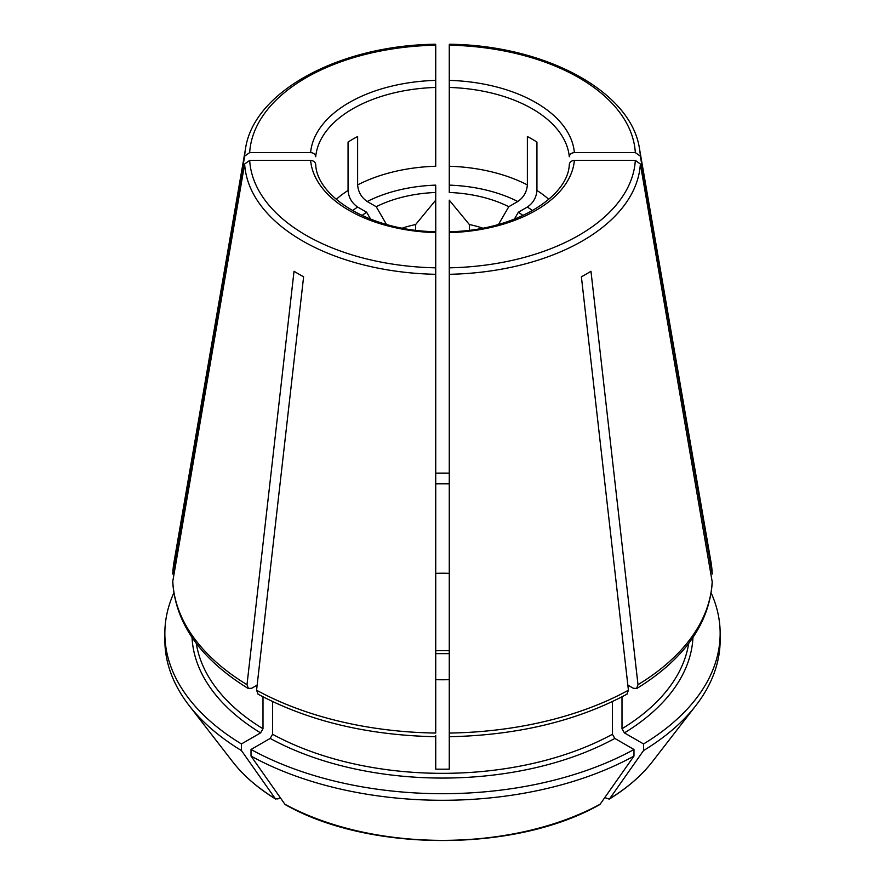 <?xml version="1.0" encoding="UTF-8"?>
<svg xmlns="http://www.w3.org/2000/svg" width="885" height="885" viewBox="0 0 885 885"><rect width="100%" height="100%" fill="white"/><g stroke="black" fill="none" stroke-linecap="round" stroke-linejoin="round"><path stroke-width="1.33" d="M251.019 756.067A277.647 160.296 0 0 0 633.981 756.067A1611716.489 930529.422 -120 0 1 600.107 804.233A229.768 132.65 180 0 1 284.893 804.233A1611717.097 930529.776 -60 0 1 251.019 756.067L251.019 749.484A277.647 160.296 0 0 0 633.981 749.484L614.821 738.422L612.42 734.273L612.42 701.584M251.019 749.484L270.179 738.422L272.58 734.273L272.58 701.584M435.73 735.49L435.73 769.142A247.18 142.706 0 0 0 449.27 769.142L449.27 267.834A192.941 111.388 0 0 0 635.319 160.417L574.376 160.417C571.345 160.705 569.641 162.088 569.287 164.566M435.73 679.625A92.272 53.266 0 0 0 449.27 679.625M248.309 688.552C200.851 659.248 175.661 623.792 172.73 582.219L172.796 581.257A269.792 155.76 0 0 0 247.004 684.691L294.03 271.252A203.307 117.373 180 0 0 303.61 276.784L256.573 690.211A269.792 155.76 0 0 0 435.73 733.057L435.73 231.77M315.691 164.245C316.598 197.421 371.457 230.83 435.774 231.715L435.73 200.165L415.651 224.536A79.573 45.943 0 0 0 402.354 228.12M415.651 230.189L415.651 224.536M633.981 756.067L633.981 749.484M449.27 87.449A126.975 73.311 0 0 1 569.287 156.745C569.641 154.267 571.345 152.884 574.376 152.596L635.319 152.596A192.941 111.388 0 0 0 449.27 45.179L449.27 192.476A100.735 58.156 0 0 1 508.775 206.714L517.78 201.514A113.435 65.49 0 0 0 449.27 185.131L449.27 166.247A126.975 73.311 0 0 1 527.371 184.921C526.796 191.968 523.599 197.499 517.78 201.514M712.204 573.436A269.792 155.76 0 0 0 710.954 561.864L712.27 574.011L640.353 156.169L635.319 152.596M449.27 45.843L449.27 45.179M600.107 804.233L599.599 804.686C515.701 852.454 369.299 852.454 285.401 804.697L284.893 804.233M247.004 684.691L248.375 688.453L251.738 688.242L257.159 685.123M280.224 797.595L277.901 798.934L275.312 798.701A229.768 132.65 180 0 1 232.755 761.863C243.552 775.736 257.878 788.159 275.755 799.122L275.312 798.701A1611717.097 930529.776 -60 0 1 241.439 750.546L241.439 743.953L260.599 732.891L263 728.753L263 696.827M256.573 690.211L258.033 694.028M449.27 483.841A247.18 142.706 0 0 0 435.73 483.841M449.27 573.369A92.272 53.266 0 0 0 435.73 573.369M435.73 200.165L435.73 192.476L435.73 200.165M370.66 219.192A43192.436 24937.287 60 0 1 366.644 212.234L357.651 207.046C351.821 203.03 348.624 197.499 348.059 190.452L348.059 142.065A126.975 73.311 180 0 1 357.628 136.533L357.628 184.921A126.975 73.311 0 0 1 435.73 166.247L435.73 87.449A126.975 73.311 0 0 0 315.713 156.745C315.359 154.267 313.655 152.884 310.624 152.596L249.681 152.596L244.647 156.169L172.741 574.011L174.046 561.864A269.792 155.76 0 0 0 172.796 573.436M435.73 45.843L435.73 45.179A192.941 111.388 0 0 0 249.681 152.596M435.73 87.449L435.73 45.179M367.22 201.514A113.435 65.49 0 0 1 435.73 185.131L435.73 192.476A100.735 58.156 0 0 0 376.225 206.714L367.22 201.514C361.401 197.499 358.204 191.968 357.628 184.921M527.371 184.921L527.371 136.533A126.975 73.311 180 0 1 536.941 142.065L536.941 190.452C536.376 197.499 533.179 203.03 527.349 207.046L518.356 212.234A100.735 58.156 0 0 1 522.98 215.52M498.532 224.425A43790.84 25282.768 120 0 0 508.775 206.714M449.27 231.77L449.27 274.306A197.975 114.298 0 0 0 640.353 163.99L635.319 160.417M449.27 312.648L449.27 318.368M449.27 735.49L449.27 733.057A269.792 155.76 0 0 0 628.427 690.211L626.967 694.028M627.841 685.123L633.262 688.242L636.625 688.453L637.996 684.691L590.97 271.252A203.307 117.373 180 0 1 581.39 276.784L628.427 690.211M604.776 797.595L609.245 799.122C627.122 788.159 641.448 775.736 652.245 761.863A229.768 132.65 180 0 1 609.688 798.701A1611715.681 930528.958 -120 0 0 643.561 750.546L643.561 743.953L624.401 732.891L622 728.753L622 696.827M366.644 212.234A100.735 58.156 0 0 0 362.02 215.52M643.561 750.546A277.647 160.296 0 0 0 695.953 705.433A277.647 160.296 0 0 0 720.147 639.988L720.147 633.406A277.647 160.296 0 0 0 711.186 593.005M643.561 743.953A277.647 160.296 0 0 0 720.147 633.406M435.73 312.648L435.73 318.368M315.713 164.566C315.359 162.088 313.655 160.705 310.624 160.417L249.681 160.417A192.941 111.388 0 0 0 435.73 267.834L435.73 274.306A197.975 114.298 0 0 1 244.647 163.99L249.681 160.417M172.796 581.257L244.647 163.99M482.646 228.12A79.573 45.943 0 0 0 469.349 224.536L449.27 200.165L449.27 231.715C513.543 230.83 568.402 197.421 569.309 164.245M449.27 473.154A277.647 160.296 0 0 0 435.73 473.154M636.691 688.552C684.149 659.248 709.339 623.792 712.27 582.219L640.353 163.99M173.814 593.005A277.647 160.296 0 0 0 164.853 633.406A277.647 160.296 0 0 0 241.439 743.953M164.853 633.406L164.853 639.988A277.647 160.296 0 0 0 189.047 705.433A277.647 160.296 0 0 0 241.439 750.546M514.34 219.192A43790.84 25282.768 120 0 0 518.356 212.234M469.349 230.189L469.349 224.536M386.468 224.425A43192.436 24937.287 60 0 1 376.225 206.714M614.821 738.422A250.566 144.664 180 0 1 270.179 738.422M612.42 734.273A247.18 142.706 180 0 1 272.58 734.273M574.376 152.596A132.053 76.243 0 0 0 449.27 80.369M640.353 156.169A197.975 114.298 0 0 0 639.49 148.713C631.215 91.277 544.939 45.157 449.303 44.25M174.046 561.864L245.51 148.713A197.975 114.298 0 0 0 244.647 156.169M435.73 80.369A132.053 76.243 0 0 0 310.624 152.596M357.651 207.046A113.435 65.49 0 0 0 352.507 210.641M348.059 190.452A126.975 73.311 0 0 0 336.223 199.335M688.685 643.406A247.18 142.706 180 0 1 622 728.753M692.966 637.466A250.566 144.664 180 0 1 624.401 732.891M310.624 160.417A132.053 76.243 0 0 0 435.73 232.644M449.27 650.774A92.272 53.266 0 0 0 435.73 650.774M449.27 232.644A132.053 76.243 0 0 0 574.376 160.417M637.996 684.691A269.792 155.76 0 0 0 712.204 581.257M260.599 732.891A250.566 144.664 180 0 1 192.034 637.466M263 728.753A247.18 142.706 180 0 1 196.315 643.406M532.493 210.641A113.435 65.49 0 0 0 527.349 207.046M548.777 199.335A126.975 73.311 0 0 0 536.941 190.452M245.51 148.713C253.785 91.277 340.061 45.157 435.697 44.25M652.245 761.863L695.953 705.433M435.73 736.729C367.563 735.28 308.312 721.087 257.977 694.139M449.27 653.639L435.73 653.639M232.755 761.863L189.047 705.433M627.022 694.139C576.688 721.087 517.437 735.28 449.27 736.729M639.49 148.713L710.954 561.864"/></g></svg>
